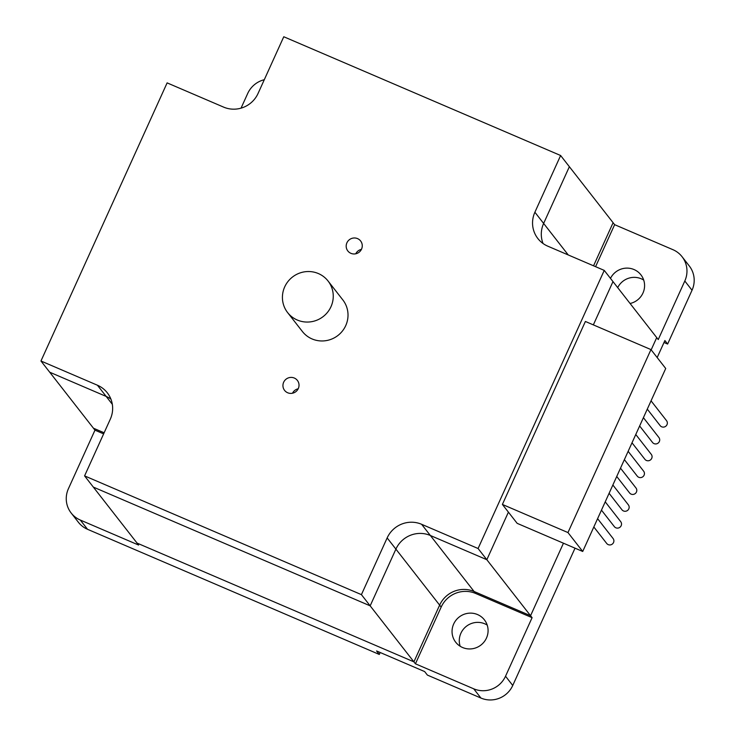 <?xml version="1.0" encoding="UTF-8"?>
<svg xmlns="http://www.w3.org/2000/svg" width="735" height="735" viewBox="0 0 735 735"><rect width="100%" height="100%" fill="white"/><g stroke="black" fill="none" stroke-linecap="round" stroke-linejoin="round"><path stroke-width="1.1" d="M532.094 617.676L475.628 593.457A26.258 25.615 -38 0 0 441.165 607.092L415.431 663.806L413.906 661.849L439.631 605.125A26.258 25.615 142 0 1 474.103 591.5L530.56 615.719L532.094 617.676L505.533 676.228A24.246 23.649 142 0 1 473.717 688.814L415.431 663.806M453.679 623.997A18.182 17.732 -38 0 0 480.993 645.008A18.182 17.732 -38 0 0 484.402 619.844A18.182 17.732 -38 0 0 453.679 623.997M614.635 224.671L672.92 249.679A24.246 23.649 142 0 1 682.062 256.708A24.246 23.649 142 0 1 684.809 281.009L658.248 339.561L604.243 270.397L547.777 246.17A26.258 25.615 142 0 1 537.873 238.553A26.258 25.615 142 0 1 534.887 212.231L560.621 155.508L569.368 166.707L543.634 223.431A26.258 25.615 -38 0 0 543.055 243.515A26.258 25.615 142 0 1 543.634 223.431L569.368 166.707L613.1 222.714L593.549 265.813L613.1 222.714L614.635 224.671L595.58 266.676M630.088 303.491A18.182 17.732 -38 0 0 640.902 274.826A18.182 17.732 -38 0 0 610.473 278.381M241.043 108.146L247.695 93.492A24.246 23.649 142 0 1 264.288 79.711M530.56 615.719L563.451 543.202L530.56 615.719L474.103 591.5A26.258 25.615 -38 0 0 439.631 605.125L413.906 661.849L370.164 605.842L395.899 549.118A26.258 25.615 142 0 1 430.361 535.493L486.827 559.712L530.56 615.719M651.164 349.851L656.722 337.595L651.164 349.851M93.437 428.202L104.131 432.786L93.437 428.202L49.704 372.204L106.171 396.422A26.258 25.615 142 0 1 110.893 399.077A26.258 25.615 -38 0 0 106.171 396.422L49.704 372.204L40.958 361.004L97.424 385.223A26.258 25.615 142 0 1 107.328 392.839A26.258 25.615 142 0 1 110.305 419.161L84.58 475.885L137.059 543.091L413.906 661.849L137.059 543.091L138.593 545.048L80.308 520.049A24.246 23.649 142 0 1 71.166 513.012A24.246 23.649 142 0 1 68.41 488.72L94.971 430.168L93.437 428.202M103.635 433.88L94.971 430.168M380.188 652.505L379.297 654.453L376.568 650.953L424.655 671.579L427.384 675.079L480.929 698.048A24.246 23.649 -38 0 0 512.745 685.47L575.027 548.172M657.173 357.55L664.89 340.544L667.628 344.044L692.03 290.252A24.246 23.649 -38 0 0 689.274 265.951L682.062 256.708M667.628 344.044L664.008 342.492M71.166 513.012L78.379 522.254A24.246 23.649 -38 0 0 87.52 529.292L379.297 654.453M487.204 625.09A18.182 17.732 -38 0 0 460.156 646.212M643.713 280.072A18.182 17.732 -38 0 0 617.694 287.624M612.99 281.597L593.347 324.879L612.99 281.597M567.962 532.563L582.717 551.471L517.155 523.338L508.409 512.139L486.827 559.712L508.409 512.139L502.391 504.44L585.391 321.471L650.962 349.594L567.962 532.563L502.391 504.44M478.081 548.512L486.827 559.712L430.361 535.493A26.258 25.615 -38 0 0 395.899 549.118L370.164 605.842L93.327 487.084L370.164 605.842L361.418 594.643L387.152 537.919A26.258 25.615 142 0 1 421.614 524.294L478.081 548.512L604.243 270.397M650.962 349.594L665.717 368.492L582.717 551.471M294.322 378.047A8.131 7.938 142 0 1 295.856 391.663A8.131 7.938 142 0 1 284.675 380.565A8.131 7.938 142 0 1 294.322 378.047M298.199 388.787A8.131 7.938 -38 0 0 292.502 393.234M357.559 238.618A8.131 7.938 142 0 1 359.103 252.234A8.131 7.938 142 0 1 347.921 241.135A8.131 7.938 142 0 1 357.559 238.618M361.445 249.358A8.131 7.938 -38 0 0 355.74 253.814M560.621 155.508L283.774 36.75L258.049 93.474A26.258 25.615 142 0 1 223.578 107.099L167.121 82.88L40.958 361.004M84.58 475.885L361.418 594.643M643.41 417.673L658.891 437.49A4.043 3.941 142 0 1 659.35 441.533A4.043 3.941 142 0 1 652.524 442.461L639.643 425.978M635.775 434.504L651.256 454.322A4.043 3.941 142 0 1 651.715 458.374A4.043 3.941 142 0 1 644.889 459.292L632.008 442.81M628.14 451.336L643.621 471.153A4.043 3.941 142 0 1 644.08 475.205A4.043 3.941 142 0 1 637.254 476.124L624.373 459.641M620.505 468.167L635.986 487.985A4.043 3.941 142 0 1 636.437 492.037A4.043 3.941 142 0 1 629.61 492.964L616.738 476.473M612.871 485.008L628.342 504.826A4.043 3.941 142 0 1 628.802 508.868A4.043 3.941 142 0 1 621.975 509.796L609.104 493.304M605.236 501.84L620.707 521.657A4.043 3.941 142 0 1 621.167 525.709A4.043 3.941 142 0 1 614.341 526.628L601.469 510.145M597.601 518.671L613.073 538.489A4.043 3.941 142 0 1 613.532 542.54A4.043 3.941 142 0 1 606.706 543.459L593.834 526.977M651.054 400.832L666.526 420.65A4.043 3.941 142 0 1 666.985 424.701A4.043 3.941 142 0 1 660.159 425.629L647.287 409.138M328.058 281.009L342.822 299.908A25.651 25.027 142 0 1 342.464 330.98A25.651 25.027 142 0 1 312.053 338.936A25.651 25.027 142 0 1 302.379 331.485L287.615 312.586A25.651 25.027 142 0 1 292.438 277.067A25.651 25.027 142 0 1 328.058 281.009A25.651 25.027 142 0 1 327.709 312.081A25.651 25.027 142 0 1 297.298 320.028A25.651 25.027 142 0 1 287.615 312.586M421.614 524.294L475.628 593.457M387.152 537.919L441.165 607.092M684.809 281.009L692.03 290.252M512.745 685.47L505.533 676.228M473.717 688.814L480.929 698.048M87.52 529.292L80.308 520.049M97.424 385.223L112.326 404.305M534.887 212.231L568.256 254.962"/></g></svg>
